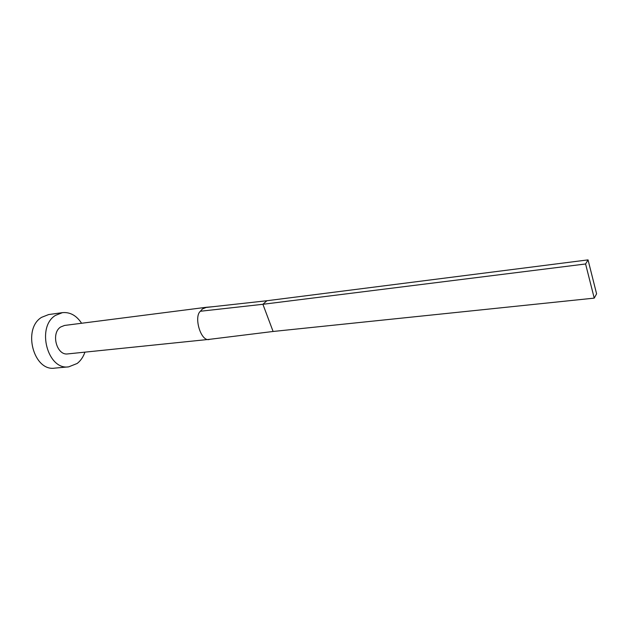 <?xml version="1.0" encoding="UTF-8"?>
<svg xmlns="http://www.w3.org/2000/svg" width="628" height="628" viewBox="0 0 628 628"><rect width="100%" height="100%" fill="white"/><g stroke="black" fill="none" stroke-linecap="round" stroke-linejoin="round"><path stroke-width="0.94" d="M206.628 307.265L202.451 308.945L200.403 311.252C193.471 316.74 201.007 342.896 209.783 339.301L210.254 339.23M206.086 307.312L64.543 325.445L60.681 326.976C50.617 333.193 56.693 355.856 67.832 353.902L209.783 339.301M81.593 323.263C76.475 315.499 70.093 311.959 62.455 312.642L55.452 315.405C36.102 326.96 47.54 370.449 68.711 366.846L77.189 363.463C80.674 360.739 83.257 356.971 84.929 352.143M62.455 312.642L48.646 314.565L41.621 317.321C22.208 328.766 33.59 371.705 54.832 368.118L68.711 366.846M204.861 307.594L266.884 300.741L262.904 304.29L273.101 331.474L209.956 339.277M200.403 311.252L262.904 304.29L585.586 263.972L594.237 298.127L273.101 331.474M594.237 298.127L596.6 293.826L588.043 259.882L266.884 300.741M588.043 259.882L585.586 263.972M206.251 307.288L212.523 306.747"/></g></svg>
